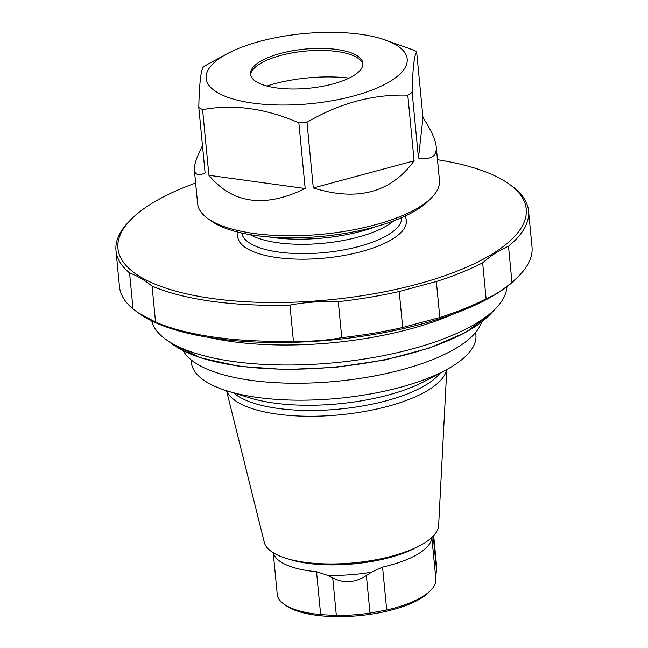 <?xml version="1.0" encoding="UTF-8"?>
<svg xmlns="http://www.w3.org/2000/svg" width="648" height="648" viewBox="0 0 648 648"><rect width="100%" height="100%" fill="white"/><g stroke="black" fill="none" stroke-linecap="round" stroke-linejoin="round"><path stroke-width="0.97" d="M250.282 234.665A80.392 28.026 -5.5 0 0 358.036 237.128A80.392 28.026 -5.5 0 0 393.684 220.855M268.766 236.925A89.327 31.136 -5.5 0 0 361.373 231.215A89.327 31.136 -5.5 0 0 375.978 226.606M195.631 183.011A205.092 71.491 -5.5 0 0 130.021 220.49A205.092 71.491 -5.5 0 0 131.366 270.532A205.092 71.491 -5.5 0 0 399.824 288.514A205.092 71.491 -5.5 0 0 509.036 183.992A205.092 71.491 -5.5 0 0 502.889 180.031A205.092 71.491 -5.5 0 0 437.481 159.724M381.397 38.718A101.007 35.211 174.5 0 1 378.157 87.52A101.007 35.211 174.5 0 1 240.084 100.821A101.007 35.211 174.5 0 1 227.594 53.525A101.007 35.211 174.5 0 1 259.872 41.359A101.007 35.211 174.5 0 1 381.397 38.718L412.881 49.807A121.484 42.347 174.5 0 1 416.664 52.018C414.177 55.388 412.671 68.842 412.144 92.389A121.484 42.347 174.5 0 1 407.795 95.175C373.143 94.122 339.536 103.162 306.99 122.302A121.484 42.347 174.5 0 1 298.858 122.877C265.712 108.338 233.62 103.931 202.581 109.642A121.484 42.347 174.5 0 1 198.79 107.43L205.116 173.073C198.466 175.762 194.886 174.749 194.376 170.035C193.971 165.216 196.668 157.091 202.476 145.67M305.176 188.519C264.724 208.202 232.632 203.796 208.899 175.284L305.176 188.519L298.858 122.877M414.113 160.809C390.979 192.626 357.372 201.674 313.308 187.944L414.113 160.809L407.795 95.175M422.99 117.661C431.074 129.9 435.488 139.603 436.226 146.748C436.995 156.33 431.066 160.088 418.462 158.023L422.99 117.661L416.664 52.018M412.144 92.389L418.462 158.023M306.99 122.302L313.308 187.944M202.581 109.642L208.899 175.284M198.79 107.43C199.333 83.827 200.84 70.373 203.318 67.068A121.484 42.347 174.5 0 1 207.668 64.282L227.594 53.525M436.226 146.748L439.466 180.395A121.484 42.347 174.5 0 1 432.305 196.903A121.484 42.347 174.5 0 1 322.599 234.187A121.484 42.347 174.5 0 1 207.797 218.522A121.484 42.347 174.5 0 1 197.616 203.674L194.376 170.035M256.892 82.094A56.457 19.675 174.5 0 1 250.476 74.107A56.457 19.675 174.5 0 1 292.28 50.811A56.457 19.675 174.5 0 1 356.441 55.299A56.457 19.675 174.5 0 1 362.864 63.285A56.457 19.675 174.5 0 1 321.052 86.581A56.457 19.675 174.5 0 1 256.892 82.094M432.305 196.903L429.276 200.094A117.912 41.099 174.5 0 1 322.801 236.277A117.912 41.099 174.5 0 1 211.378 221.073L207.797 218.522M208.778 337.406A178.654 62.273 -5.5 0 0 454.029 313.794M151.697 320.898A178.654 62.273 -5.5 0 0 166.155 339.657A178.654 62.273 -5.5 0 0 334.976 362.694A178.654 62.273 -5.5 0 0 496.303 307.865A178.654 62.273 -5.5 0 0 506.914 286.691M130.021 220.49L128.207 222.402A207.239 72.236 -5.5 0 0 115.984 250.565L119.451 286.57A207.239 72.236 -5.5 0 0 133.026 308.966L137.757 312.555L155.544 322.121A207.239 72.236 -5.5 0 0 293.406 341.075C309.736 341.707 325.855 340.573 341.763 337.665A207.239 72.236 -5.5 0 0 402.692 327.507L439.814 317.512A207.239 72.236 -5.5 0 0 486.113 298.809C494.918 295.051 503.536 289.526 511.961 282.245L508.494 246.248A207.239 72.236 -5.5 0 0 528.549 210.843A207.239 72.236 -5.5 0 0 514.974 188.438L509.036 183.992M439.814 317.512L436.347 281.507A207.239 72.236 -5.5 0 0 482.647 262.805C491.111 255.506 499.721 249.982 508.494 246.248M402.692 327.507L399.225 291.503L436.347 281.507M341.763 337.665L338.296 301.66A207.239 72.236 -5.5 0 0 399.225 291.503M293.406 341.075L289.94 305.07C305.929 302.162 322.048 301.02 338.296 301.66M155.544 322.121L152.078 286.116A207.239 72.236 -5.5 0 0 289.94 305.07M133.026 308.966L129.559 272.97C136.914 275.586 144.415 279.976 152.078 286.116M115.984 250.565A207.239 72.236 -5.5 0 0 129.559 272.97M137.757 312.555L138.964 313.421A205.092 71.491 -5.5 0 0 332.78 339.868A205.092 71.491 -5.5 0 0 517.979 276.923L519.793 275.011A207.239 72.236 -5.5 0 0 532.016 246.839L528.549 210.843M486.113 298.809L482.647 262.805M511.961 282.245A207.239 72.236 -5.5 0 0 519.793 275.011M183.263 350.754A151.494 52.804 -5.5 0 0 336.766 381.275A151.494 52.804 -5.5 0 0 481.626 322.024M273.229 552.72L277.239 594.362A79.68 27.775 -5.5 0 0 283.913 604.098L286.06 605.629A77.533 27.03 -5.5 0 0 288.384 607.127A77.533 27.03 -5.5 0 0 361.997 615.357A77.533 27.03 -5.5 0 0 429.349 591.835L431.163 589.923A79.68 27.775 -5.5 0 0 435.861 579.093L431.851 537.451M433.666 535.637L436.784 567.988L435.642 576.841M273.326 552.785A79.68 27.775 -5.5 0 0 282.172 562.748A79.68 27.775 -5.5 0 0 316.532 571.739L327.548 575.294L332.724 577.911C344.023 583.645 355.242 582.852 366.379 575.537L371.498 572.192L382.571 567.089L386.702 609.979L370 613.113C358.344 614.774 347.126 615.568 336.344 615.487L320.663 614.628A79.68 27.775 -5.5 0 1 286.303 605.637A79.68 27.775 -5.5 0 1 283.913 604.098M386.702 609.979A79.68 27.775 -5.5 0 0 431.163 589.923M382.571 567.089A79.68 27.775 -5.5 0 0 431.77 537.524M226.541 390.736L264.303 542.36A87.691 30.569 -5.5 0 0 274.007 553.19A87.691 30.569 -5.5 0 0 286.44 558.414A87.691 30.569 -5.5 0 0 419.969 545.551A87.691 30.569 -5.5 0 0 438.631 525.569L446.772 369.53M226.687 390.785A111.051 38.71 -5.5 0 0 238.383 402.651A111.051 38.71 -5.5 0 0 359.13 412.395A111.051 38.71 -5.5 0 0 446.634 369.611M191.12 359.843L191.371 362.435A142.924 49.815 -5.5 0 0 207.627 382.652A142.924 49.815 -5.5 0 0 227.885 391.157L250.428 398.042A114.453 39.893 -5.5 0 0 424.715 381.259L445.524 370.202A142.924 49.815 -5.5 0 0 475.899 335.04L475.648 332.448M227.885 391.157A142.924 49.815 -5.5 0 0 445.524 370.202M362.88 64.306A56.457 19.675 -5.5 0 0 361.341 61.228A56.457 19.675 -5.5 0 0 356.635 57.324A56.457 19.675 -5.5 0 0 298.428 51.897A56.457 19.675 -5.5 0 0 251.57 71.798A56.457 19.675 -5.5 0 0 250.646 75.111M349.053 78.092A77.566 27.038 -5.5 0 0 266.855 86.006M241.745 233.005A80.392 28.026 -5.5 0 0 250.808 243.778A80.392 28.026 -5.5 0 0 358.935 246.467A80.392 28.026 -5.5 0 0 401.752 217.598M238.351 232.211A84.686 29.516 -5.5 0 0 247.415 248.8A84.686 29.516 -5.5 0 0 349.863 254.34A84.686 29.516 -5.5 0 0 404.935 216.173M166.155 339.657L173.478 344.89A171.331 59.721 -5.5 0 0 335.389 366.987A171.331 59.721 -5.5 0 0 490.107 314.401L496.303 307.865M433.237 536.099L436.55 570.467M332.724 577.911L336.344 615.487M366.379 575.537L370 613.113M327.548 575.294A81.518 28.415 -5.5 0 0 371.498 572.192M316.532 571.739L320.663 614.628M286.44 558.414L290.515 559.653A82.539 28.771 -5.5 0 0 416.202 547.552L419.969 545.551M233.766 392.955A109.075 38.021 -5.5 0 0 239.639 397.111A109.075 38.021 -5.5 0 0 346.672 408.297A109.075 38.021 -5.5 0 0 440.105 373.086M173.478 344.89L201.034 357.947L239.387 366.331L285.493 369.554L335.429 367.376L384.855 359.988L429.503 348.025L465.556 332.481L490.107 314.401"/></g></svg>
